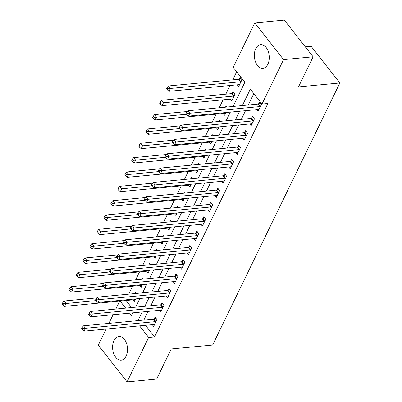 <?xml version="1.0" encoding="UTF-8"?>
<svg xmlns="http://www.w3.org/2000/svg" width="402" height="402" viewBox="0 0 402 402"><rect width="100%" height="100%" fill="white"/><g stroke="black" fill="none" stroke-linecap="round" stroke-linejoin="round"><path stroke-width="0.6" d="M267.863 64.199A11.859 7.412 84.6 0 1 262.918 68.27A11.859 7.412 84.6 0 1 255.436 61.697A11.859 7.412 84.6 0 1 255.727 48.722A11.859 7.412 84.6 0 1 260.672 44.657A11.859 7.412 84.6 0 1 268.154 51.225A11.859 7.412 84.6 0 1 267.863 64.199M126.127 356.087A11.859 7.412 84.6 0 1 121.183 360.157A11.859 7.412 84.6 0 1 113.701 353.584A11.859 7.412 84.6 0 1 113.997 340.61A11.859 7.412 84.6 0 1 118.937 336.544A11.859 7.412 84.6 0 1 126.424 343.112A11.859 7.412 84.6 0 1 126.127 356.087M305.284 46.823L311.088 46.27L339.866 82.978L212.613 345.047L171.242 348.981L156.624 379.086L127.072 381.9L98.294 345.192L106.128 329.057M108.877 323.394L113.088 314.721M115.841 309.058L119.695 301.113M236.683 71.792L232.778 79.842M230.029 85.505L225.813 94.179M223.065 99.842L219.206 107.786M216.105 114.178L212.246 122.123M209.146 128.514L205.286 136.459M202.181 142.851L198.322 150.795M195.221 157.187L191.362 165.132M188.262 171.523L184.402 179.468M181.297 185.86L177.438 193.804M174.337 200.196L170.478 208.141M167.378 214.532L163.519 222.477M160.413 228.869L156.554 236.813M153.453 243.205L149.594 251.149M146.494 257.541L142.635 265.486M139.529 271.878L135.67 279.822M132.57 286.214L128.71 294.158M233.105 106.465L244.873 82.234L233.205 67.355L254.783 22.914L283.561 59.622L261.983 104.063L250.315 89.179L242.351 105.585M283.561 59.622L313.113 56.808L284.335 20.1L254.783 22.914M126.037 300.51L131.565 307.56M132.811 299.862L134.208 301.646L135.534 298.912M136.484 293.42L135.605 292.284L134.982 293.56M139.77 285.526L141.167 287.309L142.499 284.576M143.449 279.083L142.564 277.948L141.946 279.224M146.735 271.189L148.132 272.973L149.459 270.239M150.408 264.747L149.529 263.611L148.906 264.888M153.695 256.853L155.092 258.637L156.418 255.903M157.378 250.411L156.489 249.275L155.865 250.552M160.654 242.517L162.051 244.3L163.383 241.567M164.338 236.069L163.448 234.939L162.83 236.215M167.619 228.18L169.016 229.964L170.342 227.23M171.297 221.733L170.413 220.603L169.79 221.879M174.579 213.844L175.975 215.628L177.302 212.894M178.262 207.397L177.372 206.266L176.749 207.543M181.538 199.508L182.935 201.291L184.267 198.558M185.221 193.06L184.332 191.93L183.714 193.206M188.503 185.171L189.9 186.955L191.226 184.222M192.181 178.724L191.297 177.594L190.674 178.87M195.462 170.835L196.859 172.619L198.186 169.885M199.146 164.388L198.256 163.257L197.633 164.534M202.422 156.499L203.819 158.282L205.151 155.549M206.105 150.052L205.216 148.921L204.598 150.197M209.387 142.162L210.784 143.946L212.11 141.213M213.065 135.715L212.181 134.585L211.558 135.861M216.346 127.826L217.743 129.61L219.07 126.876M220.03 121.379L219.14 120.248L218.517 121.525M223.306 113.49L224.703 115.273L226.035 112.54M226.989 107.043L226.1 105.912L225.482 107.188M230.271 99.153L231.668 100.937L235.009 94.058L233.065 91.576L232.155 93.44M237.23 84.817L238.627 86.601L241.969 79.722L240.024 77.239L239.12 79.104M145.479 325.313L154.564 336.896L267.893 103.5L261.983 104.063M253.798 93.621L248.26 105.022M245.511 110.686L241.3 119.359M238.552 125.022L234.336 133.695M231.587 139.358L227.376 148.031M224.628 153.695L220.417 162.368M217.668 168.031L213.452 176.704M210.703 182.367L206.492 191.04M203.744 196.704L199.533 205.377M196.784 211.04L192.568 219.713M189.819 225.376L185.608 234.049M182.86 239.713L178.649 248.386M175.9 254.049L171.684 262.722M168.935 268.385L164.725 277.058M161.976 282.722L157.765 291.395M155.011 297.058L150.8 305.731M148.052 311.394L143.841 320.067M152.257 324.665L153.654 326.449L156.996 319.565L155.051 317.088L154.142 318.952M159.217 310.329L160.614 312.113L163.956 305.229L162.011 302.751L161.107 304.615M166.177 295.993L167.574 297.776L170.915 290.892L168.971 288.415L168.066 290.279M173.141 281.656L174.538 283.44L177.88 276.556L175.935 274.079L175.026 275.943M180.101 267.32L181.498 269.104L184.84 262.22L182.895 259.742L181.99 261.607M187.061 252.984L188.458 254.767L191.799 247.883L189.855 245.406L188.95 247.27M194.025 238.647L195.422 240.431L198.764 233.547L196.819 231.07L195.91 232.934M200.985 224.311L202.382 226.095L205.723 219.211L203.779 216.733L202.874 218.598M207.945 209.975L209.341 211.759L212.683 204.874L210.738 202.397L209.834 204.261M214.909 195.638L216.306 197.422L219.648 190.538L217.703 188.061L216.794 189.925M221.869 181.302L223.266 183.086L226.607 176.202L224.663 173.724L223.758 175.589M228.828 166.966L230.225 168.75L233.567 161.865L231.622 159.388L230.718 161.252M235.793 152.629L237.19 154.413L240.532 147.529L238.587 145.052L237.677 146.916M242.753 138.293L244.15 140.077L247.491 133.193L245.547 130.715L244.642 132.58M249.712 123.957L251.109 125.741L254.451 118.856L252.506 116.379L251.602 118.243M256.677 109.62L258.074 111.404L261.416 104.52L259.471 102.043L258.561 103.907M313.113 56.808L298.495 86.912L339.866 82.978M154.564 336.896L148.655 337.459L127.072 381.9M139.569 325.871L148.655 337.459M239.602 111.248L235.391 119.922M232.637 125.585L228.426 134.258M225.678 139.921L221.467 148.594M218.718 154.257L214.502 162.931M211.753 168.594L207.543 177.267M204.794 182.93L200.583 191.603M197.834 197.266L193.618 205.94M190.87 211.603L186.659 220.276M183.91 225.939L179.699 234.612M176.95 240.275L172.734 248.949M169.986 254.612L165.775 263.285M163.026 268.948L158.815 277.621M156.066 283.284L151.85 291.958M149.102 297.621L144.891 306.294M142.142 311.957L137.931 320.63M129.595 313.148L131.539 315.63L132.896 312.836M135.645 307.173L139.861 298.5M142.609 292.837L146.82 284.164M149.569 278.501L153.78 269.827M156.534 264.164L160.745 255.491M163.493 249.828L167.704 241.155M170.453 235.492L174.664 226.818M177.418 221.155L181.629 212.482M184.377 206.819L188.588 198.146M191.337 192.483L195.548 183.809M198.302 178.146L202.513 169.473M205.261 163.81L209.472 155.137M212.221 149.474L216.432 140.8M219.185 135.137L223.396 126.464M226.145 120.801L230.356 112.128M120.128 301.073L125.655 308.123M155.428 321.63L153.484 319.148L83.505 325.806L85.45 328.288L155.428 321.63A1.523 0.849 141.9 0 0 155.911 321.505L156.087 321.434M82.912 328.55L82.139 327.56L81.581 328.705L82.36 329.7L82.912 328.55L85.45 328.288L84.058 331.158L154.036 324.499A1.523 0.849 141.9 0 1 154.438 324.54L154.559 324.585M153.484 319.148A1.523 0.849 141.9 0 0 153.966 319.027L155.936 318.218M83.505 325.806L82.139 327.56M82.36 329.7L84.058 331.158M96.842 297.887L64.064 301.008L66.008 303.485L64.616 306.354L134.59 299.696A1.523 0.849 -38.1 0 1 134.992 299.736L135.112 299.781M95.972 300.636L63.471 303.746L62.692 302.756L62.134 303.902L62.913 304.897L63.471 303.746M64.616 306.354L62.913 304.897M62.692 302.756L64.064 301.008M162.388 307.294L160.443 304.811L90.47 311.47L92.415 313.952L162.388 307.294A1.523 0.849 141.9 0 0 162.87 307.168L163.051 307.098M89.877 314.213L89.098 313.223L88.54 314.369L89.319 315.364L89.877 314.213L92.415 313.952L91.023 316.821L160.996 310.163A1.523 0.849 141.9 0 1 161.398 310.203L161.519 310.249M160.443 304.811A1.523 0.849 141.9 0 0 160.926 304.691L162.9 303.882M90.47 311.47L89.098 313.223M89.319 315.364L91.023 316.821M169.353 292.957L167.408 290.475L97.43 297.133L99.374 299.616L169.353 292.957A1.523 0.849 141.9 0 0 169.83 292.832L170.011 292.762M96.837 299.877L96.058 298.887L95.5 300.033L96.279 301.028L96.837 299.877L99.374 299.616L97.982 302.485L167.961 295.827A1.523 0.849 141.9 0 1 168.358 295.867L168.483 295.912M167.408 290.475A1.523 0.849 141.9 0 0 167.885 290.355L169.86 289.546M97.43 297.133L96.058 298.887M96.279 301.028L97.982 302.485M176.312 278.621L174.367 276.139L104.389 282.802L106.334 285.279L176.312 278.621A1.523 0.849 141.9 0 0 176.795 278.496L176.97 278.425M103.796 285.541L103.023 284.551L102.465 285.696L103.244 286.691L103.796 285.541L106.334 285.279L104.942 288.149L174.92 281.49A1.523 0.849 141.9 0 1 175.322 281.531L175.443 281.576M174.367 276.139A1.523 0.849 141.9 0 0 174.85 276.018L176.82 275.209M104.389 282.802L103.023 284.551M103.244 286.691L104.942 288.149M103.801 283.551L71.023 286.671L72.968 289.149L71.576 292.018L141.554 285.36A1.523 0.849 -38.1 0 1 141.951 285.4L142.072 285.445M102.937 286.299L70.43 289.41L69.652 288.42L69.094 289.566L69.873 290.561L70.43 289.41M71.576 292.018L69.873 290.561M69.652 288.42L71.023 286.671M110.766 269.214L77.983 272.335L79.928 274.812L78.536 277.681L148.514 271.023A1.523 0.849 -38.1 0 1 148.916 271.064L149.036 271.109M109.897 271.963L77.39 275.074L76.616 274.084L76.058 275.229L76.837 276.224L77.39 275.074M78.536 277.681L76.837 276.224M76.616 274.084L77.983 272.335M117.726 254.878L84.948 257.999L86.892 260.476L85.5 263.345L155.473 256.687A1.523 0.849 -38.1 0 1 155.875 256.727L155.996 256.772M116.856 257.627L84.355 260.737L83.576 259.747L83.018 260.893L83.797 261.888L84.355 260.737M85.5 263.345L83.797 261.888M83.576 259.747L84.948 257.999M183.272 264.285L181.327 261.802L111.354 268.466L113.299 270.943L183.272 264.285A1.523 0.849 141.9 0 0 183.754 264.159L183.935 264.089M110.761 271.204L109.982 270.214L109.424 271.36L110.203 272.355L110.761 271.204L113.299 270.943L111.907 273.812L181.88 267.154A1.523 0.849 141.9 0 1 182.282 267.194L182.402 267.24M181.327 261.802A1.523 0.849 141.9 0 0 181.81 261.682L183.784 260.873M111.354 268.466L109.982 270.214M110.203 272.355L111.907 273.812M124.685 240.542L91.907 243.662L93.852 246.14L92.46 249.009L162.438 242.351A1.523 0.849 -38.1 0 1 162.835 242.391L162.961 242.436M123.821 243.29L91.314 246.401L90.535 245.411L89.978 246.557L90.757 247.552L91.314 246.401M92.46 249.009L90.757 247.552M90.535 245.411L91.907 243.662M190.236 249.949L188.292 247.466L118.314 254.129L120.258 256.607L190.236 249.949A1.523 0.849 141.9 0 0 190.714 249.823L190.895 249.753M117.721 256.868L116.942 255.878L116.384 257.024L117.163 258.019L117.721 256.868L120.258 256.607L118.866 259.476L188.845 252.818A1.523 0.849 141.9 0 1 189.242 252.858L189.367 252.903M188.292 247.466A1.523 0.849 141.9 0 0 188.774 247.346L190.744 246.537M118.314 254.129L116.942 255.878M117.163 258.019L118.866 259.476M197.196 235.612L195.251 233.13L125.273 239.793L127.218 242.27L197.196 235.612A1.523 0.849 141.9 0 0 197.678 235.487L197.854 235.416M124.68 242.532L123.906 241.542L123.349 242.687L124.128 243.682L124.68 242.532L127.218 242.27L125.826 245.14L195.804 238.481A1.523 0.849 141.9 0 1 196.206 238.522L196.327 238.567M195.251 233.13A1.523 0.849 141.9 0 0 195.734 233.009L197.704 232.2M125.273 239.793L123.906 241.542M124.128 243.682L125.826 245.14M204.156 221.276L202.211 218.794L132.238 225.457L134.183 227.934L204.156 221.276A1.523 0.849 141.9 0 0 204.638 221.15L204.819 221.08M131.645 228.195L130.866 227.205L130.308 228.351L131.087 229.346L131.645 228.195L134.183 227.934L132.791 230.803L202.764 224.145A1.523 0.849 141.9 0 1 203.166 224.185L203.286 224.231M202.211 218.794A1.523 0.849 141.9 0 0 202.693 218.673L204.668 217.864M132.238 225.457L130.866 227.205M131.087 229.346L132.791 230.803M211.12 206.94L209.176 204.457L139.198 211.12L141.142 213.598L211.12 206.94A1.523 0.849 141.9 0 0 211.598 206.814L211.779 206.744M138.605 213.859L137.826 212.869L137.268 214.015L138.047 215.01L138.605 213.859L141.142 213.598L139.75 216.467L209.728 209.809A1.523 0.849 141.9 0 1 210.125 209.849L210.251 209.894M209.176 204.457A1.523 0.849 141.9 0 0 209.658 204.337L211.628 203.528M139.198 211.12L137.826 212.869M138.047 215.01L139.75 216.467M218.08 192.603L216.135 190.121L146.157 196.784L148.102 199.261L218.08 192.603A1.523 0.849 141.9 0 0 218.562 192.478L218.738 192.407M145.564 199.523L144.79 198.533L144.233 199.678L145.011 200.673L145.564 199.523L148.102 199.261L146.71 202.131L216.688 195.472A1.523 0.849 141.9 0 1 217.09 195.513L217.211 195.558M216.135 190.121A1.523 0.849 141.9 0 0 216.618 190L218.587 189.191M146.157 196.784L144.79 198.533M145.011 200.673L146.71 202.131M131.65 226.205L98.867 229.326L100.812 231.803L99.42 234.673L169.398 228.014A1.523 0.849 -38.1 0 1 169.8 228.055L169.92 228.1M130.781 228.954L98.274 232.065L97.5 231.075L96.942 232.22L97.721 233.215L98.274 232.065M99.42 234.673L97.721 233.215M97.5 231.075L98.867 229.326M138.61 211.869L105.832 214.99L107.776 217.467L106.384 220.336L176.357 213.678A1.523 0.849 -38.1 0 1 176.759 213.718L176.88 213.763M137.74 214.618L105.239 217.728L104.46 216.738L103.902 217.884L104.681 218.879L105.239 217.728M106.384 220.336L104.681 218.879M104.46 216.738L105.832 214.99M145.569 197.533L112.791 200.653L114.736 203.131L113.344 206L183.322 199.342A1.523 0.849 -38.1 0 1 183.719 199.382L183.845 199.427M144.705 200.281L112.198 203.392L111.419 202.402L110.862 203.548L111.64 204.543L112.198 203.392M113.344 206L111.64 204.543M111.419 202.402L112.791 200.653M152.534 183.196L119.751 186.317L121.695 188.794L120.304 191.664L190.282 185.005A1.523 0.849 -38.1 0 1 190.684 185.046L190.804 185.091M151.665 185.945L119.158 189.056L118.384 188.066L117.826 189.211L118.605 190.206L119.158 189.056M120.304 191.664L118.605 190.206M118.384 188.066L119.751 186.317M159.493 168.86L126.715 171.981L128.66 174.458L127.268 177.327L197.241 170.669A1.523 0.849 -38.1 0 1 197.643 170.709L197.764 170.755M158.624 171.609L126.122 174.719L125.344 173.729L124.786 174.875L125.565 175.87L126.122 174.719M127.268 177.327L125.565 175.87M125.344 173.729L126.715 171.981M225.04 178.267L223.095 175.785L153.122 182.448L155.066 184.925L225.04 178.267A1.523 0.849 141.9 0 0 225.522 178.141L225.703 178.071M152.529 185.186L151.75 184.196L151.192 185.342L151.971 186.337L152.529 185.186L155.066 184.925L153.675 187.794L223.648 181.136A1.523 0.849 141.9 0 1 224.05 181.176L224.17 181.222M223.095 175.785A1.523 0.849 141.9 0 0 223.577 175.664L225.552 174.855M153.122 182.448L151.75 184.196M151.971 186.337L153.675 187.794M166.453 154.524L133.675 157.644L135.62 160.122L134.228 162.991L204.206 156.333A1.523 0.849 -38.1 0 1 204.603 156.373L204.729 156.418M165.589 157.272L133.082 160.383L132.303 159.393L131.745 160.539L132.524 161.534L133.082 160.383M134.228 162.991L132.524 161.534M132.303 159.393L133.675 157.644M232.004 163.931L230.06 161.448L160.081 168.111L162.026 170.589L232.004 163.931A1.523 0.849 141.9 0 0 232.487 163.805L232.663 163.735M159.488 170.85L158.71 169.86L158.152 171.006L158.931 172.001L159.488 170.85L162.026 170.589L160.634 173.458L230.612 166.8A1.523 0.849 141.9 0 1 231.009 166.84L231.135 166.885M230.06 161.448A1.523 0.849 141.9 0 0 230.542 161.328L232.512 160.519M160.081 168.111L158.71 169.86M158.931 172.001L160.634 173.458M173.418 140.187L140.635 143.308L142.579 145.785L141.187 148.655L211.166 141.996A1.523 0.849 -38.1 0 1 211.568 142.037L211.688 142.082M172.548 142.936L140.042 146.047L139.268 145.057L138.71 146.202L139.489 147.197L140.042 146.047M141.187 148.655L139.489 147.197M139.268 145.057L140.635 143.308M238.964 149.594L237.019 147.112L167.041 153.775L168.986 156.252L238.964 149.594A1.523 0.849 141.9 0 0 239.446 149.469L239.622 149.398M166.448 156.514L165.674 155.524L165.116 156.669L165.895 157.664L166.448 156.514L168.986 156.252L167.594 159.122L237.572 152.464A1.523 0.849 141.9 0 1 237.974 152.504L238.095 152.549M237.019 147.112A1.523 0.849 141.9 0 0 237.502 146.991L239.471 146.182M167.041 153.775L165.674 155.524M165.895 157.664L167.594 159.122M180.377 125.851L147.599 128.972L149.544 131.449L148.152 134.318L218.125 127.66A1.523 0.849 -38.1 0 1 218.527 127.7L218.648 127.746M179.508 128.6L147.006 131.71L146.227 130.72L145.67 131.866L146.449 132.861L147.006 131.71M148.152 134.318L146.449 132.861M146.227 130.72L147.599 128.972M245.923 135.258L243.979 132.776L174.006 139.439L175.95 141.916L245.923 135.258A1.523 0.849 141.9 0 0 246.406 135.132L246.587 135.062M173.413 142.177L172.634 141.187L172.076 142.333L172.855 143.328L173.413 142.177L175.95 141.916L174.558 144.785L244.532 138.127A1.523 0.849 141.9 0 1 244.934 138.167L245.054 138.213M243.979 132.776A1.523 0.849 141.9 0 0 244.461 132.655L246.436 131.846M174.006 139.439L172.634 141.187M172.855 143.328L174.558 144.785M187.337 111.515L154.559 114.635L156.504 117.113L155.112 119.982L225.09 113.324A1.523 0.849 -38.1 0 1 225.487 113.364L225.612 113.409M186.473 114.263L153.966 117.374L153.187 116.384L152.629 117.53L153.408 118.525L153.966 117.374M155.112 119.982L153.408 118.525M153.187 116.384L154.559 114.635M252.888 120.922L250.943 118.439L180.965 125.102L182.91 127.58L252.888 120.922A1.523 0.849 141.9 0 0 253.371 120.796L253.546 120.726M180.372 127.841L179.593 126.851L179.036 127.997L179.815 128.992L180.372 127.841L182.91 127.58L181.518 130.449L251.496 123.791A1.523 0.849 141.9 0 1 251.893 123.831L252.019 123.876M250.943 118.439A1.523 0.849 141.9 0 0 251.426 118.319L253.396 117.51M180.965 125.102L179.593 126.851M179.815 128.992L181.518 130.449M233.949 92.706L231.979 93.515A1.523 0.849 -38.1 0 1 231.497 93.641L161.519 100.299L163.463 102.776L162.071 105.646L232.049 98.987A1.523 0.849 -38.1 0 1 232.451 99.028L232.572 99.073M234.1 95.922L233.924 95.993A1.523 0.849 -38.1 0 1 233.441 96.118L160.926 103.038L160.152 102.048L159.594 103.193L160.373 104.188L160.926 103.038M162.071 105.646L160.373 104.188M160.152 102.048L161.519 100.299M259.848 106.585L257.903 104.103L187.925 110.766L189.87 113.243L259.848 106.585A1.523 0.849 141.9 0 0 260.33 106.46L260.506 106.389M187.332 113.505L186.558 112.515L186 113.66L186.779 114.655L187.332 113.505L189.87 113.243L188.478 116.113L258.456 109.455A1.523 0.849 141.9 0 1 258.858 109.495L258.978 109.54M257.903 104.103A1.523 0.849 141.9 0 0 258.385 103.982L260.355 103.173M187.925 110.766L186.558 112.515M186.779 114.655L188.478 116.113M240.914 78.37L238.939 79.179A1.523 0.849 -38.1 0 1 238.456 79.305L168.483 85.963L170.428 88.44L169.036 91.309L239.009 84.651A1.523 0.849 -38.1 0 1 239.411 84.691L239.532 84.737M241.064 81.586L240.883 81.656A1.523 0.849 -38.1 0 1 240.401 81.782L167.89 88.701L167.111 87.711L166.554 88.857L167.332 89.852L167.89 88.701M169.036 91.309L167.332 89.852M167.111 87.711L168.483 85.963M155.911 321.505L153.966 319.027M162.87 307.168L160.926 304.691M169.83 292.832L167.885 290.355M176.795 278.496L174.85 276.018M183.754 264.159L181.81 261.682M190.714 249.823L188.774 247.346M197.678 235.487L195.734 233.009M204.638 221.15L202.693 218.673M211.598 206.814L209.658 204.337M218.562 192.478L216.618 190M225.522 178.141L223.577 175.664M232.487 163.805L230.542 161.328M239.446 149.469L237.502 146.991M246.406 135.132L244.461 132.655M253.371 120.796L251.426 118.319M231.979 93.515L233.924 95.993M231.497 93.641L233.441 96.118M260.33 106.46L258.385 103.982M238.939 79.179L240.883 81.656M238.456 79.305L240.401 81.782"/></g></svg>
